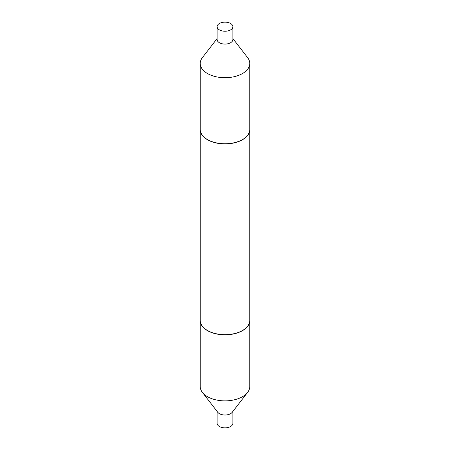 <?xml version="1.0" encoding="UTF-8"?>
<svg xmlns="http://www.w3.org/2000/svg" width="450" height="450" viewBox="0 0 450 450"><rect width="100%" height="100%" fill="white"/><g stroke="black" fill="none" stroke-linecap="round" stroke-linejoin="round"><path stroke-width="0.67" d="M200.239 320.456A24.761 14.293 0 0 0 200.239 320.541L200.239 386.578A24.761 14.293 0 0 0 202.399 392.417L217.817 412.324A7.869 4.539 0 0 0 230.563 413.679A7.869 4.539 0 0 0 232.183 412.324L247.601 392.417A24.761 14.293 0 0 0 249.761 386.578L249.761 320.541A24.761 14.293 0 0 0 249.761 320.456M202.399 392.417A24.761 14.293 0 0 0 242.505 396.686A24.761 14.293 0 0 0 247.601 392.417M217.131 411.441L217.131 423.304A7.869 4.539 0 0 0 221.991 427.5A7.869 4.539 0 0 0 230.563 426.516A7.869 4.539 0 0 0 232.869 423.304L232.869 411.441M200.239 320.541A24.761 14.293 0 0 0 215.528 333.743A24.761 14.293 0 0 0 242.505 330.649A24.761 14.293 0 0 0 249.761 320.541M217.131 26.696L217.131 39.532A7.869 4.539 0 0 0 221.991 43.729A7.869 4.539 0 0 0 230.563 42.744A7.869 4.539 0 0 0 232.869 39.532L232.869 26.696A7.869 4.539 0 0 0 228.009 22.5A7.869 4.539 0 0 0 219.437 23.484A7.869 4.539 0 0 0 217.131 26.696A7.869 4.539 0 0 0 221.991 30.893A7.869 4.539 0 0 0 230.563 29.908A7.869 4.539 0 0 0 232.869 26.696M217.131 38.559L202.399 57.583A24.761 14.293 0 0 0 200.239 63.422A24.761 14.293 0 0 0 215.528 76.629A24.761 14.293 0 0 0 242.505 73.53A24.761 14.293 0 0 0 249.761 63.422A24.761 14.293 0 0 0 247.601 57.583L232.869 38.559M200.239 63.422L200.239 129.459A24.761 14.293 0 0 0 215.528 142.667A24.761 14.293 0 0 0 242.505 139.567A24.761 14.293 0 0 0 249.761 129.459L249.761 63.422M200.239 129.544A24.761 14.293 0 0 0 200.239 129.623A24.761 14.293 0 0 0 207.495 139.731A24.761 14.293 0 0 0 234.472 142.83A24.761 14.293 0 0 0 249.761 129.623A24.761 14.293 0 0 0 249.761 129.544M242.438 330.525A24.559 14.181 0 0 1 242.364 330.564A24.559 14.181 0 0 1 207.636 330.564L207.495 330.486A24.761 14.293 0 0 0 242.511 330.486A24.761 14.293 0 0 0 249.761 320.377L249.761 129.623M200.239 129.623L200.239 320.377A24.761 14.293 0 0 0 207.489 330.486A24.761 14.293 0 0 0 207.495 330.486"/></g></svg>
